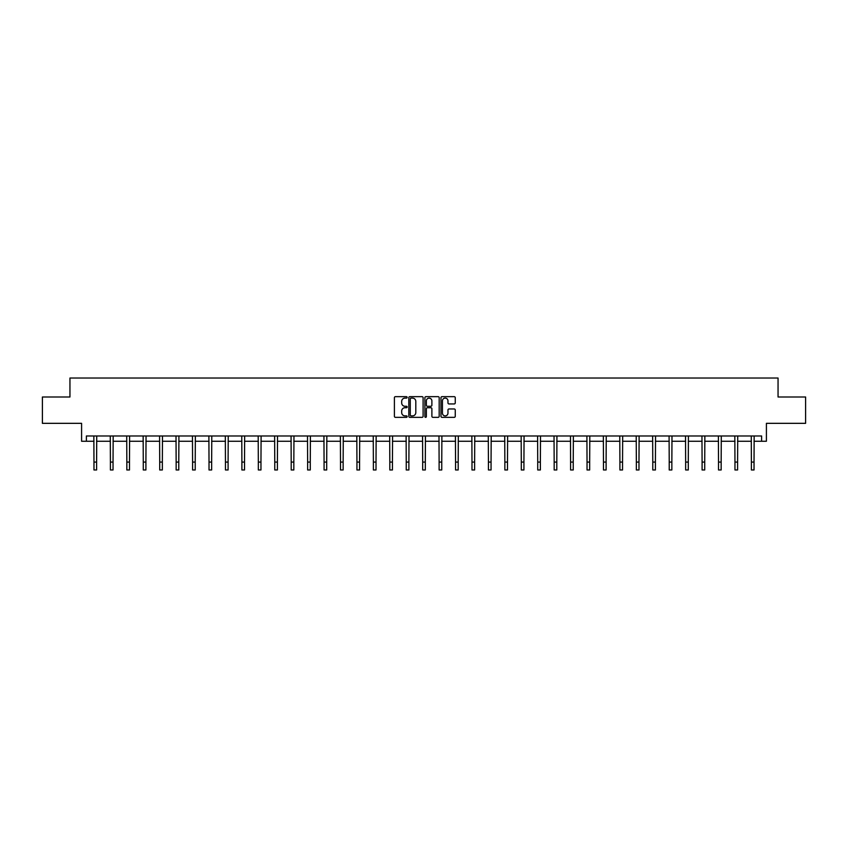 <?xml version="1.0" encoding="UTF-8"?>
<svg xmlns="http://www.w3.org/2000/svg" width="848" height="848" viewBox="0 0 848 848"><rect width="100%" height="100%" fill="white"/><g stroke="black" fill="none" stroke-linecap="round" stroke-linejoin="round"><path stroke-width="1.27" d="M407.146 397.383A0.721 0.721 0 0 0 406.415 396.663L395.433 396.663A1.039 1.039 0 0 0 394.394 397.691L394.394 416.304A1.039 1.039 0 0 0 395.433 417.343L406.415 417.343A0.721 0.721 0 0 0 407.146 416.622A0.721 0.721 0 0 0 406.415 415.891L404.994 415.891A3.307 3.307 0 0 1 401.687 412.584L401.687 411.036A3.307 3.307 0 0 1 404.994 407.729L406.415 407.729A0.721 0.721 0 0 0 407.146 406.998A0.721 0.721 0 0 0 406.415 406.277L404.994 406.277A3.307 3.307 0 0 1 401.687 402.97L401.687 401.411A3.307 3.307 0 0 1 404.994 398.104L406.415 398.104A0.721 0.721 0 0 0 407.146 397.383M86.39 441.246L86.39 435.978L761.61 435.978L761.61 441.246L766.412 441.246L766.412 423.332L805.6 423.332L805.6 396.991L778.051 396.991L778.051 378.028L69.949 378.028L69.949 396.991L42.4 396.991L42.4 423.332L81.588 423.332L81.588 441.246L93.969 441.246M454.221 403.945A1.039 1.039 0 0 0 455.259 402.917L455.259 397.691A1.039 1.039 0 0 0 454.221 396.663L442.02 396.663A1.039 1.039 0 0 0 440.981 397.691L440.981 416.304A1.039 1.039 0 0 0 442.02 417.343L454.221 417.343A1.039 1.039 0 0 0 455.259 416.304L455.259 409.997A1.039 1.039 0 0 0 454.221 408.969L449.005 408.969A1.039 1.039 0 0 0 447.967 409.997L447.967 413.124A2.767 2.767 0 0 1 445.2 415.891A2.767 2.767 0 0 1 442.433 413.124L442.433 400.871A2.767 2.767 0 0 1 445.2 398.104A2.767 2.767 0 0 1 447.967 400.871L447.967 402.917A1.039 1.039 0 0 0 449.005 403.945L454.221 403.945M423.099 397.691A1.039 1.039 0 0 0 422.06 396.663L409.86 396.663A1.039 1.039 0 0 0 408.821 397.691L408.821 416.304A1.039 1.039 0 0 0 409.86 417.343L422.06 417.343A1.039 1.039 0 0 0 423.099 416.304L423.099 397.691M425.94 396.663L438.14 396.663A1.039 1.039 0 0 1 439.179 397.691L439.179 416.304A1.039 1.039 0 0 1 438.14 417.343L432.915 417.343A1.039 1.039 0 0 1 431.886 416.304L431.886 408.757A1.039 1.039 0 0 0 430.848 407.729L427.392 407.729A1.039 1.039 0 0 0 426.353 408.757L426.353 416.622A0.721 0.721 0 0 1 425.632 417.343A0.721 0.721 0 0 1 424.901 416.622L424.901 397.691A1.039 1.039 0 0 1 425.94 396.663M96.608 441.246L110.41 441.246M113.038 441.246L126.84 441.246M129.479 441.246L143.28 441.246M145.909 441.246L159.71 441.246M162.35 441.246L176.151 441.246M178.78 441.246L192.581 441.246M195.22 441.246L209.021 441.246M211.65 441.246L225.451 441.246M228.091 441.246L241.892 441.246M244.521 441.246L258.333 441.246M260.961 441.246L274.763 441.246M277.402 441.246L291.203 441.246M293.832 441.246L307.633 441.246M310.273 441.246L324.074 441.246M326.703 441.246L340.504 441.246M343.143 441.246L356.944 441.246M359.573 441.246L373.374 441.246M376.014 441.246L389.815 441.246M392.444 441.246L406.245 441.246M408.884 441.246L422.686 441.246M425.314 441.246L439.116 441.246M441.755 441.246L455.556 441.246M458.185 441.246L471.986 441.246M474.626 441.246L488.427 441.246M491.056 441.246L504.857 441.246M507.496 441.246L521.297 441.246M523.926 441.246L537.727 441.246M540.367 441.246L554.168 441.246M556.797 441.246L570.598 441.246M573.237 441.246L587.039 441.246M589.667 441.246L603.479 441.246M606.108 441.246L619.909 441.246M622.549 441.246L636.35 441.246M638.979 441.246L652.78 441.246M655.419 441.246L669.22 441.246M671.849 441.246L685.65 441.246M688.29 441.246L702.091 441.246M704.72 441.246L718.521 441.246M721.16 441.246L734.962 441.246M737.59 441.246L751.392 441.246M754.031 441.246L761.61 441.246M410.994 398.104A0.721 0.721 0 0 0 410.273 398.836L410.273 415.17A0.721 0.721 0 0 0 410.994 415.891L412.499 415.891A3.307 3.307 0 0 0 415.806 412.584L415.806 401.411A3.307 3.307 0 0 0 412.499 398.104L410.994 398.104M431.886 400.924A2.767 2.767 0 0 0 429.12 398.157A2.767 2.767 0 0 0 426.353 400.924L426.353 405.238A1.039 1.039 0 0 0 427.392 406.277L430.848 406.277A1.039 1.039 0 0 0 431.886 405.238L431.886 400.924M93.842 435.978L93.969 462.075L96.608 462.075L96.736 435.978M93.969 462.075L93.969 469.972L96.608 469.972L96.608 462.075M110.272 435.978L110.41 462.075L113.038 462.075L113.176 435.978M110.41 462.075L110.41 469.972L113.038 469.972L113.038 462.075M126.712 435.978L126.84 462.075L129.479 462.075L129.606 435.978M126.84 462.075L126.84 469.972L129.479 469.972L129.479 462.075M143.142 435.978L143.28 462.075L145.909 462.075L146.047 435.978M143.28 462.075L143.28 469.972L145.909 469.972L145.909 462.075M159.583 435.978L159.71 462.075L162.35 462.075L162.477 435.978M159.71 462.075L159.71 469.972L162.35 469.972L162.35 462.075M176.013 435.978L176.151 462.075L178.78 462.075L178.917 435.978M176.151 462.075L176.151 469.972L178.78 469.972L178.78 462.075M192.454 435.978L192.581 462.075L195.22 462.075L195.358 435.978M192.581 462.075L192.581 469.972L195.22 469.972L195.22 462.075M208.884 435.978L209.021 462.075L211.65 462.075L211.788 435.978M209.021 462.075L209.021 469.972L211.65 469.972L211.65 462.075M225.324 435.978L225.451 462.075L228.091 462.075L228.229 435.978M225.451 462.075L225.451 469.972L228.091 469.972L228.091 462.075M241.754 435.978L241.892 462.075L244.521 462.075L244.659 435.978M241.892 462.075L241.892 469.972L244.521 469.972L244.521 462.075M258.195 435.978L258.333 462.075L260.961 462.075L261.099 435.978M258.333 462.075L258.333 469.972L260.961 469.972L260.961 462.075M274.625 435.978L274.763 462.075L277.402 462.075L277.529 435.978M274.763 462.075L274.763 469.972L277.402 469.972L277.402 462.075M291.065 435.978L291.203 462.075L293.832 462.075L293.97 435.978M291.203 462.075L291.203 469.972L293.832 469.972L293.832 462.075M307.495 435.978L307.633 462.075L310.273 462.075L310.4 435.978M307.633 462.075L307.633 469.972L310.273 469.972L310.273 462.075M323.936 435.978L324.074 462.075L326.703 462.075L326.84 435.978M324.074 462.075L324.074 469.972L326.703 469.972L326.703 462.075M340.377 435.978L340.504 462.075L343.143 462.075L343.27 435.978M340.504 462.075L340.504 469.972L343.143 469.972L343.143 462.075M356.807 435.978L356.944 462.075L359.573 462.075L359.711 435.978M356.944 462.075L356.944 469.972L359.573 469.972L359.573 462.075M373.247 435.978L373.374 462.075L376.014 462.075L376.141 435.978M373.374 462.075L373.374 469.972L376.014 469.972L376.014 462.075M389.677 435.978L389.815 462.075L392.444 462.075L392.582 435.978M389.815 462.075L389.815 469.972L392.444 469.972L392.444 462.075M406.118 435.978L406.245 462.075L408.884 462.075L409.012 435.978M406.245 462.075L406.245 469.972L408.884 469.972L408.884 462.075M422.548 435.978L422.686 462.075L425.314 462.075L425.452 435.978M422.686 462.075L422.686 469.972L425.314 469.972L425.314 462.075M438.988 435.978L439.116 462.075L441.755 462.075L441.882 435.978M439.116 462.075L439.116 469.972L441.755 469.972L441.755 462.075M455.418 435.978L455.556 462.075L458.185 462.075L458.323 435.978M455.556 462.075L455.556 469.972L458.185 469.972L458.185 462.075M471.859 435.978L471.986 462.075L474.626 462.075L474.753 435.978M471.986 462.075L471.986 469.972L474.626 469.972L474.626 462.075M488.289 435.978L488.427 462.075L491.056 462.075L491.193 435.978M488.427 462.075L488.427 469.972L491.056 469.972L491.056 462.075M504.73 435.978L504.857 462.075L507.496 462.075L507.623 435.978M504.857 462.075L504.857 469.972L507.496 469.972L507.496 462.075M521.16 435.978L521.297 462.075L523.926 462.075L524.064 435.978M521.297 462.075L521.297 469.972L523.926 469.972L523.926 462.075M537.6 435.978L537.727 462.075L540.367 462.075L540.505 435.978M537.727 462.075L537.727 469.972L540.367 469.972L540.367 462.075M554.03 435.978L554.168 462.075L556.797 462.075L556.935 435.978M554.168 462.075L554.168 469.972L556.797 469.972L556.797 462.075M570.471 435.978L570.598 462.075L573.237 462.075L573.375 435.978M570.598 462.075L570.598 469.972L573.237 469.972L573.237 462.075M586.901 435.978L587.039 462.075L589.667 462.075L589.805 435.978M587.039 462.075L587.039 469.972L589.667 469.972L589.667 462.075M603.341 435.978L603.479 462.075L606.108 462.075L606.246 435.978M603.479 462.075L603.479 469.972L606.108 469.972L606.108 462.075M619.771 435.978L619.909 462.075L622.549 462.075L622.676 435.978M619.909 462.075L619.909 469.972L622.549 469.972L622.549 462.075M636.212 435.978L636.35 462.075L638.979 462.075L639.116 435.978M636.35 462.075L636.35 469.972L638.979 469.972L638.979 462.075M652.642 435.978L652.78 462.075L655.419 462.075L655.546 435.978M652.78 462.075L652.78 469.972L655.419 469.972L655.419 462.075M669.083 435.978L669.22 462.075L671.849 462.075L671.987 435.978M669.22 462.075L669.22 469.972L671.849 469.972L671.849 462.075M685.523 435.978L685.65 462.075L688.29 462.075L688.417 435.978M685.65 462.075L685.65 469.972L688.29 469.972L688.29 462.075M701.953 435.978L702.091 462.075L704.72 462.075L704.858 435.978M702.091 462.075L702.091 469.972L704.72 469.972L704.72 462.075M718.394 435.978L718.521 462.075L721.16 462.075L721.288 435.978M718.521 462.075L718.521 469.972L721.16 469.972L721.16 462.075M734.824 435.978L734.962 462.075L737.59 462.075L737.728 435.978M734.962 462.075L734.962 469.972L737.59 469.972L737.59 462.075M751.264 435.978L751.392 462.075L754.031 462.075L754.158 435.978M751.392 462.075L751.392 469.972L754.031 469.972L754.031 462.075"/></g></svg>
